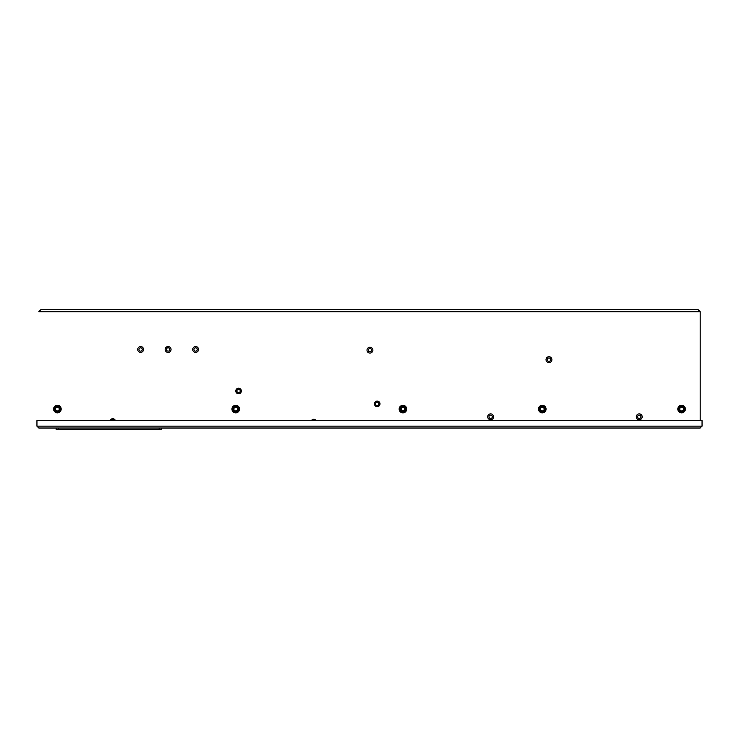 <?xml version="1.0" encoding="UTF-8"?>
<svg xmlns="http://www.w3.org/2000/svg" width="739" height="739" viewBox="0 0 739 739"><rect width="100%" height="100%" fill="white"/><g stroke="black" fill="none" stroke-linecap="round" stroke-linejoin="round"><path stroke-width="1.11" d="M41.033 309.493L697.967 309.493L700.193 311.719L39.185 311.719L41.033 309.493L38.807 311.719M477.292 309.493L483.158 309.493M192.676 309.493L198.542 309.493M165.176 309.493L171.051 309.493M137.685 309.493L143.551 309.493M237.265 309.493L243.131 309.493M697.967 309.493L700.193 311.719M700.193 339.404L700.193 337.067M700.193 320.828L700.193 318.481M700.193 356.715L700.193 362.59M700.193 413.868L700.193 419.734M700.193 420.593L700.193 312.117M548.966 356.715A2.938 2.938 0 0 0 546.029 359.653A2.938 2.938 0 0 0 548.966 362.59A2.938 2.938 0 0 0 551.904 359.653A2.938 2.938 0 0 0 548.966 356.715M195.604 346.536A2.938 2.938 0 0 0 192.676 349.473A2.938 2.938 0 0 0 195.604 352.411A2.938 2.938 0 0 0 198.542 349.473A2.938 2.938 0 0 0 195.604 346.536M168.113 346.536A2.938 2.938 0 0 0 165.176 349.473A2.938 2.938 0 0 0 168.113 352.411A2.938 2.938 0 0 0 171.051 349.473A2.938 2.938 0 0 0 168.113 346.536M140.613 346.536A2.938 2.938 0 0 0 137.685 349.473A2.938 2.938 0 0 0 140.613 352.411A2.938 2.938 0 0 0 143.551 349.473A2.938 2.938 0 0 0 140.613 346.536M639.253 413.868A2.938 2.938 0 0 0 636.316 416.796A2.938 2.938 0 0 0 639.253 419.734A2.938 2.938 0 0 0 642.191 416.796A2.938 2.938 0 0 0 639.253 413.868M490.631 413.868A2.938 2.938 0 0 0 487.694 416.796A2.938 2.938 0 0 0 490.631 419.734A2.938 2.938 0 0 0 493.569 416.796A2.938 2.938 0 0 0 490.631 413.868M369.943 347.201A2.938 2.938 0 0 0 367.006 350.138A2.938 2.938 0 0 0 369.943 353.076A2.938 2.938 0 0 0 372.881 350.138A2.938 2.938 0 0 0 369.943 347.201M238.568 388.206A2.79 2.79 0 0 0 235.778 390.996A2.79 2.79 0 0 0 238.568 393.785A2.79 2.79 0 0 0 241.357 390.996A2.79 2.79 0 0 0 238.568 388.206M115.386 420.593A2.79 2.79 0 0 0 110.111 420.593M316.126 420.593A2.79 2.79 0 0 0 311.405 420.593M377.232 406.653A2.79 2.79 0 0 0 380.012 403.873A2.79 2.79 0 0 0 377.232 401.083A2.79 2.79 0 0 0 374.442 403.873A2.79 2.79 0 0 0 377.232 406.653M548.966 357.981A1.672 1.672 0 0 0 547.294 359.653A1.672 1.672 0 0 0 548.966 361.325A1.672 1.672 0 0 0 550.638 359.653A1.672 1.672 0 0 0 548.966 357.981M195.604 347.801A1.672 1.672 0 0 0 193.932 349.473A1.672 1.672 0 0 0 195.604 351.145A1.672 1.672 0 0 0 197.276 349.473A1.672 1.672 0 0 0 195.604 347.801M168.113 347.801A1.672 1.672 0 0 0 166.441 349.473A1.672 1.672 0 0 0 168.113 351.145A1.672 1.672 0 0 0 169.785 349.473A1.672 1.672 0 0 0 168.113 347.801M140.613 347.801A1.672 1.672 0 0 0 138.941 349.473A1.672 1.672 0 0 0 140.613 351.145A1.672 1.672 0 0 0 142.285 349.473A1.672 1.672 0 0 0 140.613 347.801M639.253 415.124A1.672 1.672 0 0 0 637.581 416.796A1.672 1.672 0 0 0 639.253 418.468A1.672 1.672 0 0 0 640.925 416.796A1.672 1.672 0 0 0 639.253 415.124M490.631 415.124A1.672 1.672 0 0 0 488.959 416.796A1.672 1.672 0 0 0 490.631 418.468A1.672 1.672 0 0 0 492.303 416.796A1.672 1.672 0 0 0 490.631 415.124M369.943 348.466A1.672 1.672 0 0 0 368.271 350.138A1.672 1.672 0 0 0 369.943 351.81A1.672 1.672 0 0 0 371.615 350.138A1.672 1.672 0 0 0 369.943 348.466M238.568 389.324A1.672 1.672 0 0 0 236.896 390.996A1.672 1.672 0 0 0 238.568 392.668A1.672 1.672 0 0 0 240.24 390.996A1.672 1.672 0 0 0 238.568 389.324M114.166 420.593A1.672 1.672 0 0 0 111.33 420.593M314.528 420.593A1.672 1.672 0 0 0 313.003 420.593M377.232 405.545A1.672 1.672 0 0 0 378.904 403.873A1.672 1.672 0 0 0 377.232 402.201A1.672 1.672 0 0 0 375.56 403.873A1.672 1.672 0 0 0 377.232 405.545M679.723 405.785A3.787 3.787 0 0 1 684.896 407.18A3.787 3.787 0 0 1 683.51 412.353A3.787 3.787 0 0 1 678.328 410.967A3.787 3.787 0 0 1 679.723 405.785M680.009 411.854L683.224 411.854L684.831 409.073L683.224 406.284L680.009 406.284L678.393 409.073L680.009 411.854M680.453 407.06A2.319 2.319 0 0 0 679.603 410.237A2.319 2.319 0 0 0 682.771 411.087A2.319 2.319 0 0 0 683.621 407.91A2.319 2.319 0 0 0 680.453 407.06M680.684 407.466A1.857 1.857 0 0 0 680.009 409.997A1.857 1.857 0 0 0 682.54 410.681A1.857 1.857 0 0 0 683.224 408.14A1.857 1.857 0 0 0 680.684 407.466M540.385 405.785A3.787 3.787 0 0 1 545.558 407.18A3.787 3.787 0 0 1 544.172 412.353A3.787 3.787 0 0 1 538.999 410.967A3.787 3.787 0 0 1 540.385 405.785M540.671 411.854L543.886 411.854L545.493 409.073L543.886 406.284L540.671 406.284L539.064 409.073L540.671 411.854M541.114 407.06A2.319 2.319 0 0 0 540.264 410.237A2.319 2.319 0 0 0 543.442 411.087A2.319 2.319 0 0 0 544.292 407.91A2.319 2.319 0 0 0 541.114 407.06M541.345 407.466A1.857 1.857 0 0 0 540.671 409.997A1.857 1.857 0 0 0 543.202 410.681A1.857 1.857 0 0 0 543.886 408.14A1.857 1.857 0 0 0 541.345 407.466M401.046 405.785A3.787 3.787 0 0 1 406.219 407.18A3.787 3.787 0 0 1 404.833 412.353A3.787 3.787 0 0 1 399.66 410.967A3.787 3.787 0 0 1 401.046 405.785M401.332 411.854L404.547 411.854L406.154 409.073L404.547 406.284L401.332 406.284L399.725 409.073L401.332 411.854M401.776 407.06A2.319 2.319 0 0 0 400.926 410.237A2.319 2.319 0 0 0 404.104 411.087A2.319 2.319 0 0 0 404.954 407.91A2.319 2.319 0 0 0 401.776 407.06M402.016 407.466A1.857 1.857 0 0 0 401.332 409.997A1.857 1.857 0 0 0 403.873 410.681A1.857 1.857 0 0 0 404.547 408.14A1.857 1.857 0 0 0 402.016 407.466M233.838 405.785A3.787 3.787 0 0 1 239.02 407.18A3.787 3.787 0 0 1 237.635 412.353A3.787 3.787 0 0 1 232.452 410.967A3.787 3.787 0 0 1 233.838 405.785M234.124 411.854L237.348 411.854L238.956 409.073L237.348 406.284L234.124 406.284L232.517 409.073L234.124 411.854M234.577 407.06A2.319 2.319 0 0 0 233.727 410.237A2.319 2.319 0 0 0 236.896 411.087A2.319 2.319 0 0 0 237.746 407.91A2.319 2.319 0 0 0 234.577 407.06M234.808 407.466A1.857 1.857 0 0 0 234.124 409.997A1.857 1.857 0 0 0 236.665 410.681A1.857 1.857 0 0 0 237.348 408.14A1.857 1.857 0 0 0 234.808 407.466M59.323 412.325L59.24 412.38A3.787 3.787 0 0 1 54.104 410.967A3.787 3.787 0 0 1 55.49 405.785A3.787 3.787 0 0 1 60.672 407.18A3.787 3.787 0 0 1 59.277 412.353M55.776 411.854L58.991 411.854L60.607 409.073L58.991 406.284L55.776 406.284L54.169 409.073L55.776 411.854M56.229 407.06A2.319 2.319 0 0 0 55.379 410.237A2.319 2.319 0 0 0 58.547 411.087A2.319 2.319 0 0 0 59.397 407.91A2.319 2.319 0 0 0 56.229 407.06M56.46 407.466A1.857 1.857 0 0 0 55.776 409.997A1.857 1.857 0 0 0 58.316 410.681A1.857 1.857 0 0 0 58.991 408.14A1.857 1.857 0 0 0 56.46 407.466M700.193 428.02L702.05 425.766L700.193 428.02L38.807 428.02L36.95 426.163L38.807 428.02M450.319 428.02L444.739 428.02M688.12 428.02L682.54 428.02M50.511 428.02L44.94 428.02M237.099 428.02L231.529 428.02M51.813 428.02L49.476 428.02M183.457 428.02L181.12 428.02L183.457 428.02M181.12 428.02L178.773 428.02M702.05 426.163L36.95 426.163M702.05 425.766L702.05 420.593L36.95 420.593L36.95 425.766M56.127 428.02L56.127 429.507L161.425 429.507L161.425 428.02M159.199 429.507L159.199 428.02M58.353 428.02L58.353 429.507"/></g></svg>
